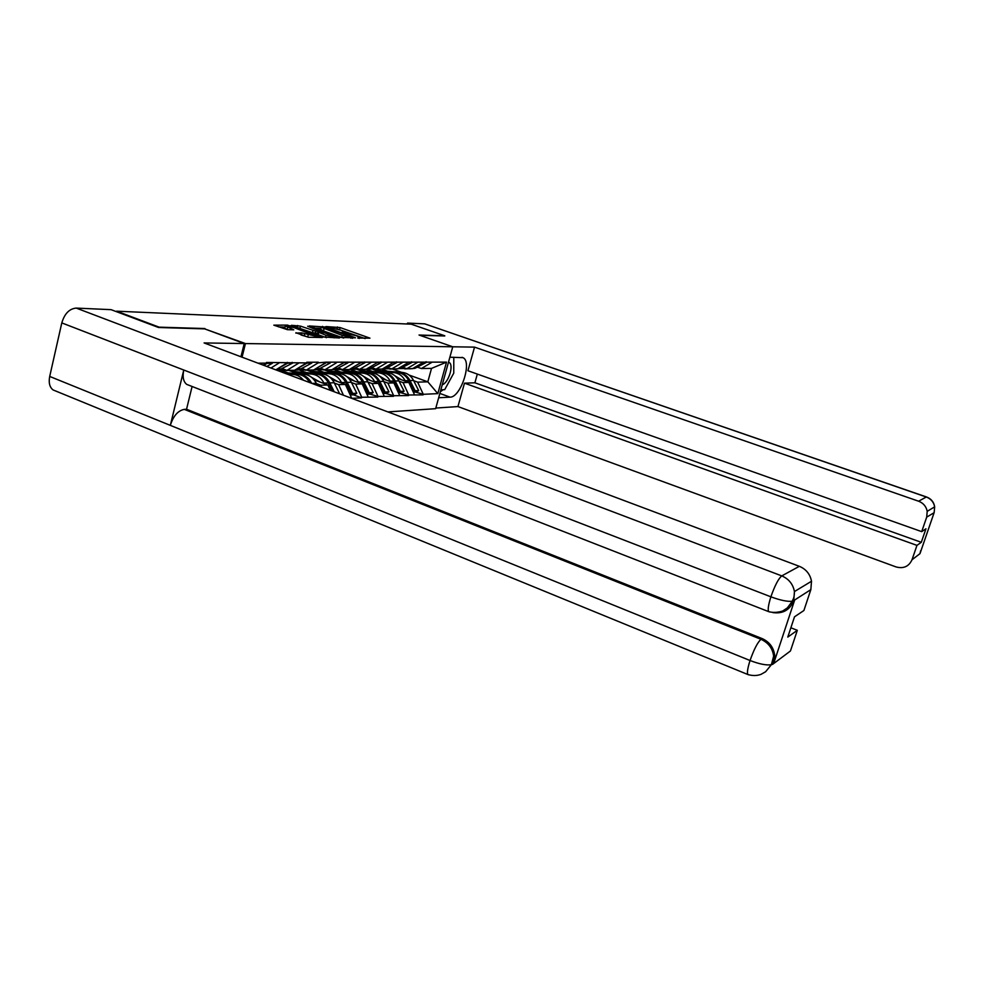 <?xml version="1.0" encoding="UTF-8"?>
<svg xmlns="http://www.w3.org/2000/svg" width="984" height="984" viewBox="0 0 984 984"><rect width="100%" height="100%" fill="white"/><g stroke="black" fill="none" stroke-linecap="round" stroke-linejoin="round"><path stroke-width="1.48" d="M357.733 338.029L369.947 338.152L340.132 327.561L325.95 326.553L341.153 330.304L344.006 331.977L342.075 332.444L356.675 335.827L359.591 337.537L357.733 338.029M295.913 332.74L308.349 337.241L322.358 337.524L287.426 325.101L273.847 325.163L287.426 329.677L293.786 329.812L285.274 325.95L293.958 327.598L316.922 336.479L301.891 332.912L295.84 333.072M204.906 328.545L159.125 327.155L116.641 311.19L411.251 324.179L444.793 335.802L419.049 335.027L452.751 346.786L245.447 343.564L204.807 328.939M340.735 337.438L355.519 337.807L325.31 327.032L309.247 325.95L340.735 337.438M339.455 337.979L323.428 337.008L291.473 325.298L300.501 326.122L315.79 331.251L319.862 331.325L307.66 326.221L339.455 337.979M242.052 357.18L245.447 343.564M387.93 411.915L435.641 408.68L452.751 346.786L474.534 347.131L918.601 501.213L926.301 497.006L424.756 323.859L407.511 323.084L410.574 324.142M258.042 363.17L266.283 363.133L266.455 362.456L306.577 362.911L306.75 362.26L307.106 363.084L311.793 363.059L311.448 362.235M302.026 368.533L306.282 370.119L318.152 362.85L318.324 362.198L306.75 362.26M318.152 362.85L325.593 362.173L446.515 362.137L437.818 393.625L423.28 394.313L417.634 382.149L413.698 380.722M415.469 392.062L423.28 394.313M423.12 394.867L408.766 395.002L403.046 382.616L399.037 381.152M400.845 392.714L408.766 395.002M408.618 395.568L393.698 395.728L387.881 383.096L383.809 381.595M385.654 393.391L393.698 395.728M393.538 396.306L378.028 396.478L372.112 383.588L367.967 382.063M369.861 394.092L378.028 396.478M377.868 397.069L361.718 397.253L355.704 384.104L351.485 382.542M353.428 394.818L361.558 397.856L361.718 397.253M361.558 397.856L351.719 398.336M351.337 398.188L350.316 397.807M270.957 368.016L278.939 363.059M275.84 369.861L286.885 363.022M282.592 368.754L286.934 370.378L298.988 362.948M306.577 362.911L294.597 370.279L286.934 370.378M325.421 362.801L313.625 370.009L306.282 370.119M320.624 368.311L324.806 369.861L336.503 362.739M343.465 362.702L331.842 369.763L324.806 369.861M321.645 387.044L320.809 385.211L316.442 383.576M287.955 372.899L281.744 370.562M320.809 385.211L327.856 384.99L314.105 379.836M297.721 373.711L289.407 370.611M330.267 390.279L327.856 384.99M338.447 368.102L342.567 369.615L354.092 362.641M360.771 362.604L349.32 369.517L342.567 369.615M343.428 395.224L338.619 384.646L334.326 383.047M306.258 372.592L299.05 369.898M338.619 384.646L345.384 384.437L332.112 379.504M315.63 373.379L307.156 370.218M351.46 397.745L345.384 384.437M355.556 367.893L359.615 369.381L370.968 362.555M377.376 362.518L366.085 369.295L359.615 369.381M323.834 372.296L316.725 369.664M355.704 384.104L362.198 383.908L349.382 379.16M332.826 373.047L324.216 369.861M368.176 396.946L362.198 383.908M371.989 367.708L375.974 369.16L387.155 362.469M393.317 362.432L382.186 369.074L375.974 369.16M340.71 372.013L333.711 369.443M372.112 383.588L378.348 383.391L365.974 378.84M349.357 372.727L341.227 369.738M384.227 396.183L378.348 383.391M387.77 367.524L391.693 368.938L402.714 362.383M408.643 362.346L397.671 368.852L391.693 368.938M356.934 371.743L350.046 369.221M387.881 383.096L393.883 382.899L381.903 378.52M365.261 372.432L357.512 369.59M399.664 395.445L393.883 382.899M402.948 367.339L406.81 368.729L417.683 362.296M423.378 362.26L412.567 368.656L406.81 368.729M372.555 371.485L366.257 369.184M403.046 382.616L408.815 382.432L397.228 378.213M380.55 372.137L373.133 369.43M414.51 394.732L408.815 382.432M417.56 367.167L421.361 368.533L432.074 362.21M417.634 382.149L427.831 381.829L431.521 368.397L421.361 368.533M387.585 371.239L381.632 369.074M392.887 369.184L401.718 372.382M409.123 375.064L427.831 381.829L437.818 393.625M431.521 368.397L446.515 362.137M263.146 365.089L266.283 363.133M365.15 338.594L337.106 328.902M320.87 328.336L314.72 328.127M352.629 337.5L325.63 327.623L321.153 327.254L342.235 335.433L352.629 337.5L352.42 338.287M321.104 327.451L320.636 329.246L323.465 330.919L323.982 328.914M343.65 338.078L323.465 330.919M297.02 327.512L297.66 325.47M317.561 333.355L312.42 332.641L297.131 327.512M325.962 335.273L334.363 336.897L324.769 332.863L318.189 332.1L325.962 335.273L325.433 337.315L326.467 337.672M317.857 332.211L317.352 334.191L318.25 334.732L318.779 332.69M325.433 337.315L318.25 334.732M308.693 337.241L301.067 335.003M285.237 326.122L284.745 328.029L287.119 329.468L287.648 327.389M284.991 327.094L278.583 326.873M412.972 391.423L413.932 390.808L408.778 380.587C406.183 375.777 402.431 373.084 397.536 372.518L383.539 371.386L398.766 372.506C403.649 373.059 407.401 375.74 409.996 380.55L415.137 390.759L418.68 390.611L413.563 380.451L409.996 380.55M375.371 370.255L402.37 372.432C407.241 372.998 410.968 375.667 413.563 380.451M378.323 371.325L393.883 372.592C398.803 373.157 402.554 375.851 405.162 380.697L405.42 381.202M413.231 391.976L415.137 390.759M418.68 390.611L416.466 392.013L413.317 392.161M426.097 361.694L426.392 362.407L423.108 362.419M409.553 368.816L414.891 368.348L426.392 362.407M405.334 368.766L410.254 368.68M394.707 375.63L401.411 379.738M399.307 368.557L406.269 368.533M404.731 368.889L409.036 368.705M413.932 390.808L412.714 390.869M398.126 392.112L399.16 391.447L393.932 381.017C391.288 376.109 387.487 373.379 382.518 372.801L368.323 371.644L383.797 372.776C388.754 373.354 392.554 376.085 395.187 380.98L400.414 391.386L404.104 391.226L398.901 380.882L395.187 380.98M359.861 370.451L387.548 372.702C392.481 373.28 396.269 375.999 398.901 380.882M362.936 371.583L378.729 372.874C383.711 373.44 387.536 376.196 390.181 381.128L390.439 381.644M398.385 392.69L400.414 391.386M404.104 391.226L401.853 392.665L398.446 392.813M411.607 361.755L411.915 362.493L408.36 362.506M394.781 369.012L400.242 368.545L411.915 362.493M390.402 368.963L395.457 368.889M379.357 375.937L386.368 380.156M384.227 368.766L391.202 368.766M389.775 369.086L394.19 368.902M399.16 391.447L397.844 391.497M382.69 392.825L383.822 392.099L378.508 381.472C375.827 376.466 371.964 373.674 366.921 373.084L352.518 371.903L368.25 373.059C373.28 373.649 377.13 376.442 379.812 381.435L385.125 392.038L388.951 391.878L383.662 381.325L379.812 381.435M343.76 370.673L372.137 372.998C377.155 373.576 380.993 376.343 383.662 381.325M346.958 371.841L362.973 373.157C368.041 373.748 371.915 376.552 374.609 381.583L374.867 382.112M382.961 393.428L385.125 392.038M388.951 391.878L386.675 393.342L382.997 393.502M392.899 362.678L396.859 362.579L396.54 361.829M379.43 369.221L385.015 368.754L396.859 362.579M374.892 369.16L380.07 369.098M363.416 376.245L370.734 380.587M368.557 368.975L375.544 369M374.228 369.295L378.754 369.123M383.822 392.099L382.382 392.161M366.626 393.575L367.856 392.776L362.456 381.94C359.738 376.835 355.814 373.981 350.698 373.391L336.085 372.186L352.075 373.367C357.18 373.957 361.103 376.798 363.822 381.903L369.221 392.714L373.207 392.554L367.832 381.78L363.822 381.903M327.008 370.894L356.122 373.293C361.214 373.883 365.113 376.712 367.832 381.78M330.329 372.124L346.602 373.465C351.731 374.068 355.667 376.921 358.397 382.063L358.668 382.604M373.207 392.554L370.894 394.043L366.921 394.215L369.221 392.714M377.216 362.616L381.202 362.666L380.882 361.903M375.519 363.625L377.241 362.69M363.477 369.443L369.184 368.963L381.202 362.666M358.742 369.369L364.068 369.32M346.823 376.589L354.474 381.042M352.26 369.184L359.246 369.246M358.065 369.517L362.715 369.332M367.856 392.776L366.294 392.85M349.91 394.363L351.251 393.489L345.753 382.432C342.986 377.216 339.013 374.301 333.822 373.699L318.988 372.469L335.249 373.674C340.439 374.277 344.412 377.179 347.18 382.382L352.666 393.428L356.811 393.256L351.349 382.259L347.18 382.382M309.566 371.116L339.468 373.6C344.634 374.203 348.594 377.093 351.349 382.259M313.023 372.407L329.542 373.772C334.757 374.387 338.754 377.315 341.534 382.555L341.805 383.108M356.811 393.256L354.461 394.768L350.304 394.953L352.666 393.428M349.984 394.313L350.304 394.953M360.722 362.641L364.916 362.752L364.584 361.977M357.377 364.658L360.784 362.776M346.86 369.664L352.715 369.184L364.916 362.752M341.94 369.59L347.426 369.553M329.554 376.933L337.549 381.521M335.286 369.418L342.272 369.504M341.239 369.738L345.999 369.566M351.251 393.489L349.541 393.563M311.559 377.315L319.923 382.013M332.395 391.078L328.361 382.936C325.544 377.61 321.497 374.646 316.233 374.018L301.178 372.764L317.734 373.994C322.986 374.621 327.032 377.585 329.837 382.887L334.228 391.767M291.399 371.349L322.125 373.92C327.364 374.535 331.387 377.487 334.191 382.764L339.652 393.809M295.003 372.702L311.78 374.104C317.069 374.732 321.128 377.721 323.957 383.059L324.24 383.637M343.514 362.555L347.942 362.85L347.61 362.063M338.398 365.777L343.637 362.875M329.566 369.886L335.569 369.418L347.942 362.85M324.437 369.812L330.083 369.787M317.611 369.652L324.585 369.775M323.699 369.972L328.594 369.812M442.271 384.695C447.572 383.576 453.292 368.139 450.18 363.342L448.569 361.915M453.796 357.217L453.759 373.145L444.694 389.652L440.857 389.812M444.153 377.868L447.068 367.339M439.86 393.44L450.069 397.155C460.709 397.536 472.517 361.497 462.972 357.659L449.86 357.217M450.069 397.155L438.655 397.757M435.814 408.053L457.941 406.577L464.485 383.17L916.965 545.382L912.008 559.773L919.991 553.635L934.111 512.701L926.694 517.129L927.199 511.348C926.227 506.44 923.361 503.07 918.601 501.213M477.326 374.08L474.891 382.801L464.485 383.17M474.891 382.801L921.295 542.307L925.956 528.777L921.701 531.631L467.941 370.747L474.534 347.131M457.941 406.577L896.092 566.944C903.558 568.9 908.859 566.513 912.008 559.773M424.756 323.859L926.448 496.957M407.265 323.994L407.511 323.084M921.701 531.631L926.694 517.129M921.295 542.307L916.965 545.382M444.743 335.987L419.91 335.323M440.303 391.829L443.181 389.713M453.772 366.7L453.796 359.283M920.606 550.806L920.04 553.402M189.088 385.31L186.726 384.387C183.344 381.694 182.36 376.897 183.762 370.021L61.795 322.9C64.575 313.638 69.397 308.705 76.235 308.09L111.094 309.665L158.559 327.5L204.672 328.877L244.241 343.551L240.945 356.762M244.241 343.551L204.094 342.936L799.34 566.317C806.044 569.133 810.103 574.102 811.505 581.249L810.841 589.637L803.891 610.523L794.506 616.808L787.79 637.079L797.323 630.314L790.447 650.977L772.575 664.385L771.382 664.68L773.645 656.193L772.612 664.04M55.817 391.054L53.075 389.935C49.618 387.204 48.499 382.702 49.704 376.442L170.33 425.371C173.295 415.937 177.956 410.599 184.328 409.369L760.989 639.293L762.083 638.554C769.414 641.851 773.621 647.472 774.728 655.406L773.891 662.859L794.543 600.412L793.51 601.064C789.697 610.117 782.784 613.954 772.784 612.577M61.795 322.9L49.704 376.442M769.586 611.937L768.602 611.605C767.668 609.613 768.43 604.68 770.89 596.821L183.762 370.021L170.33 425.371L750.042 660.51C759.439 664.114 766.536 665.504 771.358 664.692L771.382 664.68M797.323 630.314L790.865 627.78M192.101 386.491L186.542 409.246L762.083 638.554M186.542 409.246L184.328 409.369M76.235 308.09L781.763 575.898C778.455 578.604 774.826 585.578 770.89 596.821C780.41 600.326 787.544 601.79 792.317 601.236L793.51 601.064M284.388 373.059L299.468 374.326C304.769 374.953 308.853 377.954 311.719 383.317M282.777 372.456L304.044 374.252C309.37 374.879 313.453 377.893 316.294 383.28L317.365 385.433M286.565 373.883L293.257 374.449C297.279 374.855 300.698 376.786 303.515 380.242M284.93 373.268L297.906 374.363L293.257 374.449M325.532 362.407L330.255 362.961L329.911 362.149M318.545 367.007L325.766 362.985M311.547 370.132L317.697 369.652L330.255 362.961M306.528 370.107L312.002 370.033M299.111 369.886L306.122 370.058M305.421 370.218L310.452 370.058M309.763 382.591C306.873 377.671 302.912 374.929 297.906 374.363M297.734 368.348L307.106 363.084M292.74 370.378L299.038 369.898L311.793 363.059M287.574 370.365L293.134 370.291M279.751 370.107L286.861 370.353M286.344 370.464L291.522 370.316M287.279 362.358L287.623 363.194L292.519 363.17L292.162 362.333M276.418 369.504L287.623 363.194M277.845 370.611L292.519 363.17M266.885 362.444L267.242 363.317L272.359 363.281L272.002 362.419M263.737 365.31L267.242 363.317M266.775 366.454L272.359 363.281M358.557 338.275L358.717 337.66M342.949 332.703L343.108 332.088M336.946 328.853L337.438 326.946M339.615 329.505L340.132 327.561M322.371 327.131L322.567 326.393M341.706 337.451L342.235 335.433M350.882 338.25L351.091 337.463M299.985 328.164L300.501 326.122M312.42 332.641L312.949 330.599M315.261 333.293L315.79 331.251M319.357 332.137L319.554 331.362M301.362 335.015L301.891 332.912M304.277 335.667L304.819 333.576M307.734 336.922L308.275 334.831M287.217 325.925L287.426 325.101M290.132 326.479L290.317 325.753M402.37 372.432L398.766 372.506M397.536 372.518L393.883 372.592M417.118 367.401L414.621 367.438M408.778 380.587L405.162 380.697M387.548 372.702L383.797 372.776M382.518 372.801L378.729 372.874M402.493 367.586L399.762 367.622M393.932 381.017L390.181 381.128M372.137 372.998L368.25 373.059M366.921 373.084L362.973 373.157M387.302 367.77L384.313 367.807M378.508 381.472L374.609 381.583M356.122 373.293L352.075 373.367M350.698 373.391L346.602 373.465M371.509 367.967L368.237 368.004M362.456 381.94L358.397 382.063M339.468 373.6L335.249 373.674M333.822 373.699L329.542 373.772M355.076 368.164L351.497 368.213M345.753 382.432L341.534 382.555M322.125 373.92L317.734 373.994M316.233 374.018L311.78 374.104M334.191 382.764L329.837 382.887M337.967 368.373L334.056 368.422M328.361 382.936L323.957 383.059M927.199 511.348L934.665 506.834C933.718 502.074 930.926 498.802 926.301 497.006L926.608 497.006C931.221 498.802 933.902 502.074 934.665 506.834L934.173 512.455M810.841 589.637L793.534 600.707M773.891 662.859L772.821 663.659M792.341 601.224C793.129 598.333 794.199 599.256 794.445 591.556C792.981 584.078 788.75 578.863 781.763 575.898L799.34 566.317M748.836 674.864L747.791 674.495C746.954 672.539 747.717 667.878 750.042 660.51C753.929 649.465 757.569 642.392 760.989 639.293C768.467 642.786 772.686 648.431 773.645 656.193L774.728 655.406M811.505 581.249L794.445 591.556L793.756 600.326M304.044 374.252L299.468 374.326M316.294 383.28L311.965 383.416M320.12 368.594L315.864 368.643M301.51 368.816L296.873 368.877M282.076 369.049L277.144 369.111M359.357 338.434L359.591 337.537M343.773 332.863L344.006 331.977M352.604 338.299L352.826 337.475M319.652 332.149L319.862 331.325M334.105 337.856L334.363 336.897M316.676 337.438L316.922 336.479M414.891 368.348L413.034 368.373M400.242 368.545L398.151 368.569M385.015 368.754L382.678 368.779M369.184 368.963L366.577 369M352.715 369.184L349.812 369.221M335.569 369.418L332.346 369.455M461.976 357.315L462.972 357.659M53.075 389.935L747.791 674.495C752.6 675.934 757.065 675.86 761.161 674.286L765.65 671.715L771.358 664.692M186.726 384.387L768.602 611.605C776.155 613.819 784.113 610.584 783.202 610.67L787.385 607.866L792.317 601.236M317.697 369.652L314.13 369.701M299.038 369.898L295.114 369.959M279.567 370.168L276.762 370.205"/></g></svg>
